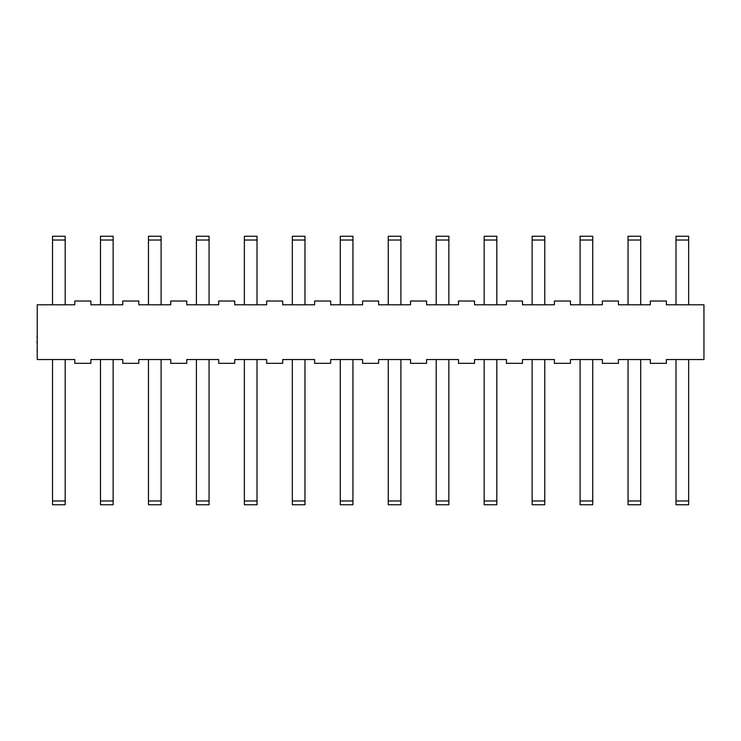 <?xml version="1.0" encoding="UTF-8"?>
<svg xmlns="http://www.w3.org/2000/svg" width="741" height="741" viewBox="0 0 741 741"><rect width="100%" height="100%" fill="white"/><g stroke="black" fill="none" stroke-linecap="round" stroke-linejoin="round"><path stroke-width="1.11" d="M37.235 359.552L37.235 304.792L74.813 304.792L74.813 301.013L90.865 301.013L90.865 304.792L122.774 304.792L122.774 301.013L138.826 301.013L138.826 304.792L170.736 304.792L170.736 301.013L186.778 301.013L186.778 304.792L218.688 304.792L218.688 301.013L234.74 301.013L234.74 304.792L266.649 304.792L266.649 301.013L282.701 301.013L282.701 304.792L314.61 304.792L314.61 301.013L330.662 301.013L330.662 304.792L362.571 304.792L362.571 301.013L378.623 301.013L378.623 304.792L410.533 304.792L410.533 301.013L426.575 301.013L426.575 304.792L458.484 304.792L458.484 301.013L474.536 301.013L474.536 304.792L506.446 304.792L506.446 301.013L522.498 301.013L522.498 304.792L554.407 304.792L554.407 301.013L570.459 301.013L570.459 304.792L602.368 304.792L602.368 301.013L618.42 301.013L618.42 304.792L650.329 304.792L650.329 301.013L666.372 301.013L666.372 304.792L703.95 304.792L703.95 359.552L666.372 359.552L666.372 363.322L650.329 363.322L650.329 359.552L618.42 359.552L618.42 363.322L602.368 363.322L602.368 359.552L570.459 359.552L570.459 363.322L554.407 363.322L554.407 359.552L522.498 359.552L522.498 363.322L506.446 363.322L506.446 359.552L474.536 359.552L474.536 363.322L458.484 363.322L458.484 359.552L426.575 359.552L426.575 363.322L410.533 363.322L410.533 359.552L378.623 359.552L378.623 363.322L362.571 363.322L362.571 359.552L330.662 359.552L330.662 363.322L314.61 363.322L314.61 359.552L282.701 359.552L282.701 363.322L266.649 363.322L266.649 359.552L234.74 359.552L234.74 363.322L218.688 363.322L218.688 359.552L186.778 359.552L186.778 363.322L170.736 363.322L170.736 359.552L138.826 359.552L138.826 363.322L122.774 363.322L122.774 359.552L90.865 359.552L90.865 363.322L74.813 363.322L74.813 359.552L37.235 359.552M65.18 500.972L52.537 500.972L52.537 504.751L65.18 504.751L65.18 359.552M52.537 500.972L52.537 359.552M52.537 304.792L52.537 240.028L65.18 240.028L65.18 236.249L52.537 236.249L52.537 240.028M65.18 304.792L65.18 240.028M113.141 500.972L100.489 500.972L100.489 504.751L113.141 504.751L113.141 359.552M100.489 500.972L100.489 359.552M100.489 304.792L100.489 240.028L113.141 240.028L113.141 236.249L100.489 236.249L100.489 240.028M113.141 304.792L113.141 240.028M161.103 500.972L148.45 500.972L148.45 504.751L161.103 504.751L161.103 359.552M148.45 500.972L148.45 359.552M148.45 304.792L148.45 240.028L161.103 240.028L161.103 236.249L148.45 236.249L148.45 240.028M161.103 304.792L161.103 240.028M209.064 500.972L196.411 500.972L196.411 504.751L209.064 504.751L209.064 359.552M196.411 500.972L196.411 359.552M196.411 304.792L196.411 240.028L209.064 240.028L209.064 236.249L196.411 236.249L196.411 240.028M209.064 304.792L209.064 240.028M257.025 500.972L244.373 500.972L244.373 504.751L257.025 504.751L257.025 359.552M244.373 500.972L244.373 359.552M244.373 304.792L244.373 240.028L257.025 240.028L257.025 236.249L244.373 236.249L244.373 240.028M257.025 304.792L257.025 240.028M304.977 500.972L292.334 500.972L292.334 504.751L304.977 504.751L304.977 359.552M292.334 500.972L292.334 359.552M292.334 304.792L292.334 240.028L304.977 240.028L304.977 236.249L292.334 236.249L292.334 240.028M304.977 304.792L304.977 240.028M352.938 500.972L340.286 500.972L340.286 504.751L352.938 504.751L352.938 359.552M340.286 500.972L340.286 359.552M340.286 304.792L340.286 240.028L352.938 240.028L352.938 236.249L340.286 236.249L340.286 240.028M352.938 304.792L352.938 240.028M400.9 500.972L388.247 500.972L388.247 504.751L400.9 504.751L400.9 359.552M388.247 500.972L388.247 359.552M388.247 304.792L388.247 240.028L400.9 240.028L400.9 236.249L388.247 236.249L388.247 240.028M400.9 304.792L400.9 240.028M448.861 500.972L436.208 500.972L436.208 504.751L448.861 504.751L448.861 359.552M436.208 500.972L436.208 359.552M436.208 304.792L436.208 240.028L448.861 240.028L448.861 236.249L436.208 236.249L436.208 240.028M448.861 304.792L448.861 240.028M496.822 500.972L484.169 500.972L484.169 504.751L496.822 504.751L496.822 359.552M484.169 500.972L484.169 359.552M484.169 304.792L484.169 240.028L496.822 240.028L496.822 236.249L484.169 236.249L484.169 240.028M496.822 304.792L496.822 240.028M544.774 500.972L532.131 500.972L532.131 504.751L544.774 504.751L544.774 359.552M532.131 500.972L532.131 359.552M532.131 304.792L532.131 240.028L544.774 240.028L544.774 236.249L532.131 236.249L532.131 240.028M544.774 304.792L544.774 240.028M592.735 500.972L580.083 500.972L580.083 504.751L592.735 504.751L592.735 359.552M580.083 500.972L580.083 359.552M580.083 304.792L580.083 240.028L592.735 240.028L592.735 236.249L580.083 236.249L580.083 240.028M592.735 304.792L592.735 240.028M640.696 500.972L628.044 500.972L628.044 504.751L640.696 504.751L640.696 359.552M628.044 500.972L628.044 359.552M628.044 304.792L628.044 240.028L640.696 240.028L640.696 236.249L628.044 236.249L628.044 240.028M640.696 304.792L640.696 240.028M688.658 500.972L676.005 500.972L676.005 504.751L688.658 504.751L688.658 359.552M676.005 500.972L676.005 359.552M676.005 304.792L676.005 240.028L688.658 240.028L688.658 236.249L676.005 236.249L676.005 240.028M688.658 304.792L688.658 240.028M37.05 337.683L37.235 336.118M37.05 336.118L37.235 335.617M37.235 337.803L37.235 340.675M37.235 351.03L37.235 343.509M37.05 343.426L37.235 341.444M37.05 341.796L37.235 341.314M37.05 342.073L37.05 341.314M37.235 352.17L37.05 350.141M37.235 355.837L37.235 352.383M37.235 332.477L37.235 315.055"/></g></svg>
